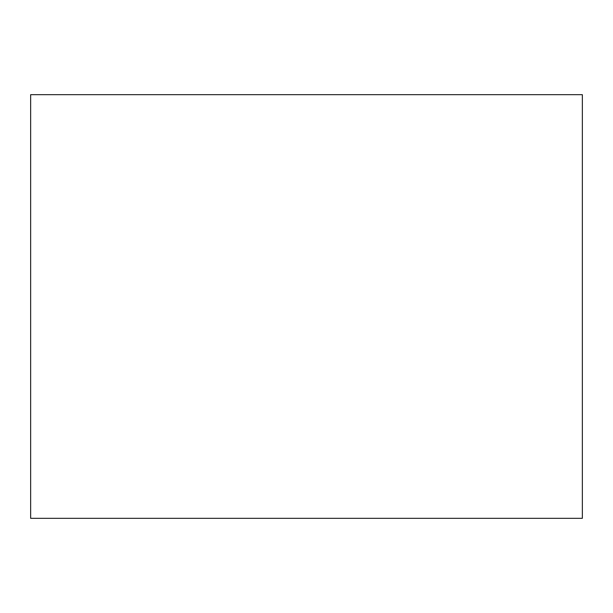 <?xml version="1.0" encoding="UTF-8"?>
<svg xmlns="http://www.w3.org/2000/svg" width="613" height="613" viewBox="0 0 613 613"><rect width="100%" height="100%" fill="white"/><g stroke="black" fill="none" stroke-linecap="round" stroke-linejoin="round"><path stroke-width="0.92" d="M582.35 518.314L30.65 518.314L582.35 518.314L582.35 94.686L30.65 94.686L582.35 94.686L582.35 518.314M30.65 94.686L30.65 518.314L30.65 94.686"/></g></svg>
